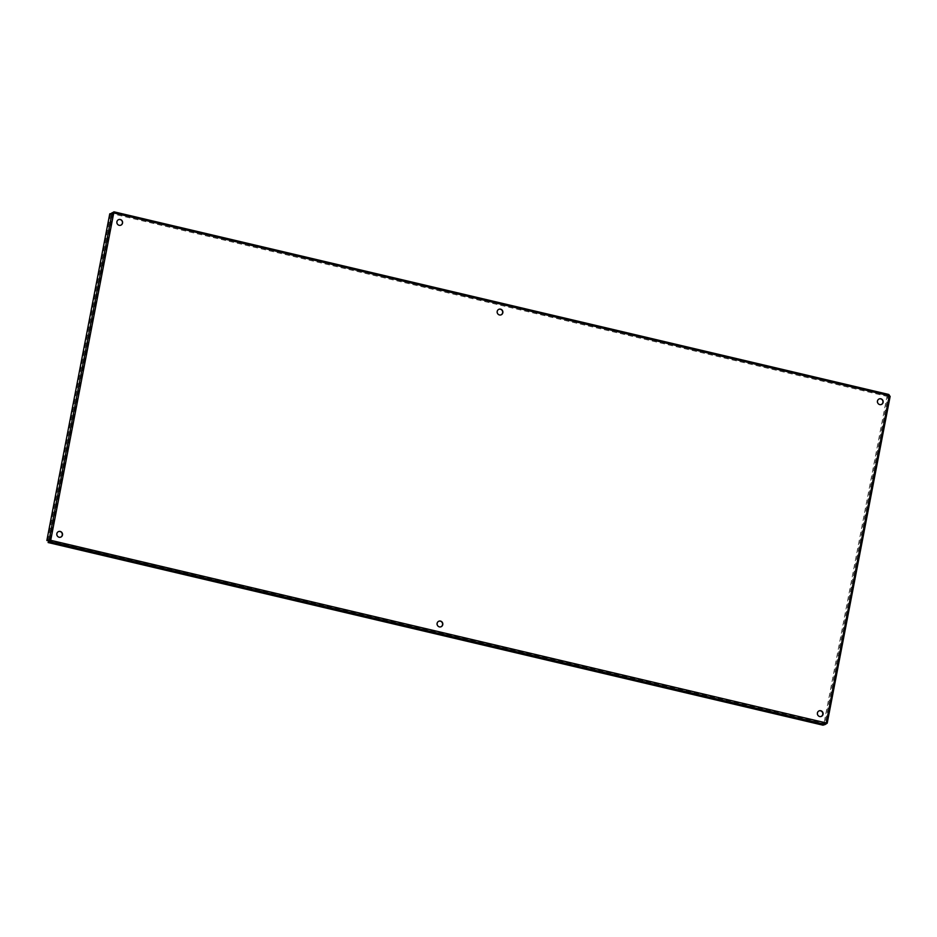 <?xml version="1.0" encoding="UTF-8"?>
<svg xmlns="http://www.w3.org/2000/svg" width="937" height="937" viewBox="0 0 937 937"><rect width="100%" height="100%" fill="white"/><g stroke="black" fill="none" stroke-linecap="round" stroke-linejoin="round"><path stroke-width="0.7" stroke-dasharray="4.68 3.51" d="M438.914 621.184A2.987 2.846 72.4 0 0 439.113 626.982A2.987 2.846 72.4 0 0 440.718 626.876M498.988 309.257A2.987 2.846 72.4 0 0 499.187 315.055A2.987 2.846 72.4 0 0 500.791 314.949M819.196 710.832A2.987 2.846 72.4 0 0 819.406 716.618A2.987 2.846 72.4 0 0 821.011 716.512M879.269 398.893A2.987 2.846 72.4 0 0 879.468 404.69A2.987 2.846 72.4 0 0 881.073 404.585M118.694 219.609A2.987 2.846 72.4 0 0 118.894 225.407A2.987 2.846 72.4 0 0 120.51 225.302M58.633 531.537A2.987 2.846 72.4 0 0 58.832 537.334A2.987 2.846 72.4 0 0 60.436 537.229M827.008 723.188L50.422 540.403L113.459 213.004L889.002 395.824L825.977 723.212L823.154 724.219L48.314 541.563M825.263 724.453L825.45 723.481L50.539 540.86M823.154 724.219L822.967 725.179M823.939 723.692L826.235 722.954L889.002 395.824L886.847 397.019L823.939 723.692L826.071 723.528M827.125 723.188L826.235 722.954M889.143 396.281L890.08 396.503L887.784 397.229L824.876 723.903M886.847 397.019L887.784 397.229M113.447 212.91L111.48 213.531L886.32 396.175L886.507 395.203L888.803 394.477L888.616 395.449L886.32 396.175M888.616 395.449L113.881 212.289L113.529 212.945M111.667 212.558L886.507 395.203M47.787 540.731L110.695 214.058L109.758 213.835M112.053 213.109L112.99 213.32L110.695 214.058M112.99 213.32L50.083 539.993L49.146 539.782M826.247 723.013L889.178 396.21M888.663 395.449L113.764 212.793"/><path stroke-width="1.41" d="M439.406 626.888A2.987 2.846 -107.6 0 1 439.055 621.137A2.987 2.846 -107.6 0 1 442.674 623.117A2.987 2.846 -107.6 0 1 439.406 626.888M440.718 626.876A2.987 2.846 72.4 0 0 438.914 621.184M499.468 314.961A2.987 2.846 -107.6 0 1 499.128 309.21A2.987 2.846 -107.6 0 1 502.747 311.189A2.987 2.846 -107.6 0 1 499.468 314.961M500.791 314.949A2.987 2.846 72.4 0 0 498.988 309.257M819.688 716.524A2.987 2.846 -107.6 0 1 819.348 710.773A2.987 2.846 -107.6 0 1 822.967 712.764A2.987 2.846 -107.6 0 1 819.688 716.524M821.011 716.512A2.987 2.846 72.4 0 0 819.196 710.832M879.761 404.597A2.987 2.846 -107.6 0 1 879.41 398.846A2.987 2.846 -107.6 0 1 883.029 400.837A2.987 2.846 -107.6 0 1 879.761 404.597M881.073 404.585A2.987 2.846 72.4 0 0 879.269 398.893M119.186 225.313A2.987 2.846 -107.6 0 1 118.835 219.563A2.987 2.846 -107.6 0 1 122.454 221.554A2.987 2.846 -107.6 0 1 119.186 225.313M120.51 225.302A2.987 2.846 72.4 0 0 118.694 219.609M59.113 537.241A2.987 2.846 -107.6 0 1 58.773 531.49A2.987 2.846 -107.6 0 1 62.392 533.481A2.987 2.846 -107.6 0 1 59.113 537.241M60.436 537.229A2.987 2.846 72.4 0 0 58.633 531.537M113.998 211.844L888.803 394.477L890.08 396.503L827.172 723.177L825.263 724.453L822.967 725.179L48.127 542.535L50.422 541.809L50.703 540.309L49.146 539.782L46.85 540.508L109.758 213.835L113.752 212.91L113.963 211.832L111.538 213.273M50.539 540.86L48.314 541.563L48.127 542.535M50.703 540.309L827.172 723.177L826.235 723.118L889.283 395.73L113.752 212.91L50.422 541.809L825.263 724.453M889.283 395.73L890.08 396.503M826.071 723.528L827.125 723.188M113.752 212.91L113.963 211.832L113.529 212.945M888.803 394.477L113.986 211.821M50.282 540.262L49.146 539.782L112.053 213.109M49.93 540.052L46.85 540.508M50.493 540.602L50.516 541.352M827.219 723.2L890.15 396.398M827.008 723.188L825.977 723.212"/></g></svg>
